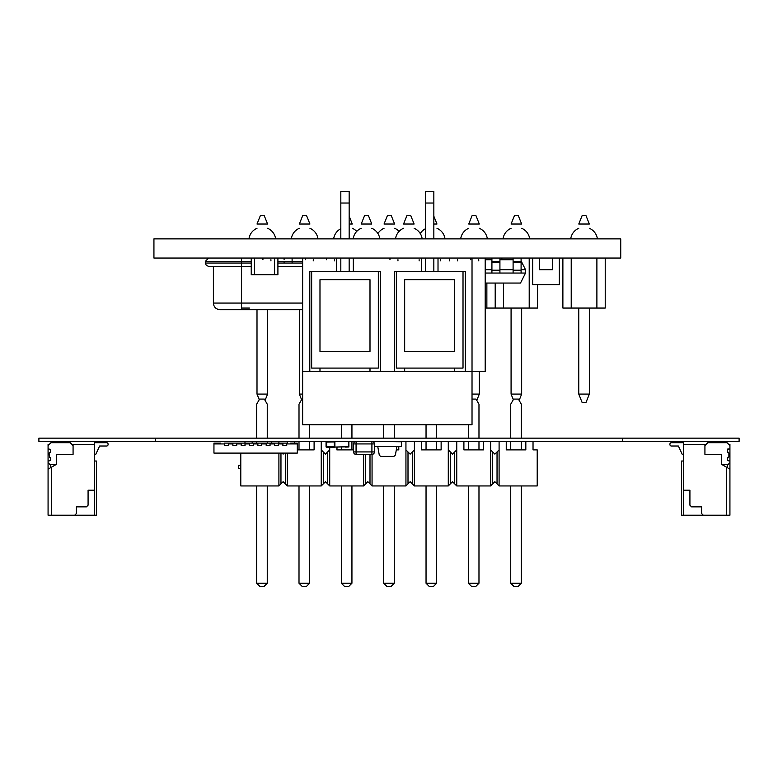 <?xml version="1.0" encoding="UTF-8"?>
<svg xmlns="http://www.w3.org/2000/svg" width="778" height="778" viewBox="0 0 778 778"><rect width="100%" height="100%" fill="white"/><g stroke="black" fill="none" stroke-linecap="round" stroke-linejoin="round"><path stroke-width="1.17" d="M38.9 441.427L38.9 438.15L38.9 441.427L739.1 441.427L739.1 438.15L739.1 441.427M38.9 438.15L155.6 438.15L155.6 441.427M155.6 438.15L622.4 438.15L622.4 441.427M622.4 438.15L739.1 438.15M533.027 449.898L533.027 441.427L533.027 449.898L537.209 449.898L537.209 485.949L499.097 485.949L494.866 481.708L490.626 485.949L456.754 485.949L452.514 481.708L448.284 485.949L414.411 485.949L410.171 481.708L405.941 485.949L372.059 485.949L367.829 481.708L363.589 485.949L329.716 485.949L325.486 481.708L321.246 485.949L287.374 485.949L283.134 481.708L278.903 485.949L240.791 485.949L240.791 453.097M240.791 468.337L238.671 468.337L238.671 465.341L240.791 465.341M506.245 449.898L506.245 441.427L506.245 449.898L525.831 449.898L525.831 441.427M252.169 441.427L252.169 443.1L252.169 441.427M490.626 485.949L490.626 449.898L494.866 454.138L499.097 449.898L499.097 441.427M463.902 449.898L463.902 441.427L463.902 449.898L483.478 449.898L483.478 441.427M448.284 485.949L448.284 449.898L452.514 454.138L456.754 449.898L456.754 441.427M421.55 449.898L421.55 441.427L421.55 449.898L441.136 449.898L441.136 441.427M405.941 485.949L405.941 449.898L410.171 454.138L414.411 449.898L414.411 441.427M396.303 449.898L398.793 449.898L398.793 446.601M337.107 447.029L336.864 449.898L353.572 449.898M321.246 485.949L321.246 449.898L325.486 454.138L329.716 449.898L329.716 447.35M297.303 449.898L314.098 449.898L314.098 441.427M294.522 441.427L294.522 443.1L294.522 441.427M280.965 483.877L280.965 453.097M278.903 485.949L278.903 453.097M285.302 483.877L285.302 453.097M282.103 453.097L283.134 454.138L284.174 453.097M287.374 485.949L287.374 453.097M323.317 483.877L323.317 451.969M327.655 483.877L327.655 451.969M329.716 485.949L329.716 449.898M365.66 483.877L365.66 454.44M363.589 485.949L363.589 454.44M369.997 483.877L369.997 454.469M372.059 485.949L372.059 454.43M408.003 483.877L408.003 451.969M412.34 483.877L412.34 451.969M414.411 485.949L414.411 449.898M450.345 483.877L450.345 451.969M454.683 483.877L454.683 451.969M456.754 485.949L456.754 449.898M492.698 483.877L492.698 451.969M497.035 483.877L497.035 451.969M499.097 485.949L499.097 449.898M278.903 441.427L278.903 443.1L278.903 441.427M321.246 441.427L321.246 449.898L321.246 441.427M405.941 441.427L405.941 449.898L405.941 441.427M448.284 441.427L448.284 449.898L448.284 441.427M490.626 441.427L490.626 449.898L490.626 441.427M271.755 443.1L271.755 441.427M336.864 447.029L336.864 449.898M287.374 443.937L287.374 441.427M244.973 443.1L244.973 441.427M426.043 583.257L429.427 586.641L433.239 586.641L436.633 583.257L426.043 583.257L426.043 485.949M436.633 485.949L436.633 583.257M468.385 583.257L471.779 586.641L475.591 586.641L478.976 583.257L468.385 583.257L468.385 485.949M478.976 485.949L478.976 583.257M521.318 485.949L521.318 583.257L517.934 586.641L514.122 586.641L510.738 583.257L510.738 485.949M521.318 583.257L510.738 583.257M383.7 583.257L387.084 586.641L390.896 586.641L394.281 583.257L383.7 583.257L383.7 485.949M394.281 485.949L394.281 583.257M341.357 583.257L344.742 586.641L348.554 586.641L351.938 583.257L341.357 583.257L341.357 485.949M351.938 485.949L351.938 583.257M299.005 583.257L302.399 586.641L306.211 586.641L309.595 583.257L299.005 583.257L299.005 485.949M309.595 485.949L309.595 583.257M267.253 485.949L267.253 583.257L263.859 586.641L260.046 586.641L256.662 583.257L256.662 485.949M267.253 583.257L256.662 583.257M472.022 399.085L476.039 399.085L478.976 404.171L478.976 438.15M256.662 438.15L256.662 404.171L259.599 399.085L264.316 399.085L267.253 404.171L267.253 438.15M510.738 438.15L510.738 404.171L513.665 399.085L518.391 399.085L521.318 404.171L521.318 438.15M299.005 438.15L299.005 404.171L301.942 399.085L302.642 399.085M256.662 443.1L256.662 441.427M267.253 441.427L267.253 443.1M299.005 449.898L299.005 441.427M309.595 424.759L309.595 438.15M309.595 441.427L309.595 449.898M341.357 449.898L341.357 447.029M341.357 438.15L341.357 424.759M351.938 424.759L351.938 438.15M351.938 441.427L351.938 449.898M383.7 438.15L383.7 424.759M394.281 424.759L394.281 438.15M426.043 449.898L426.043 441.427M426.043 438.15L426.043 424.759M436.633 424.759L436.633 438.15M436.633 441.427L436.633 449.898M468.385 449.898L468.385 441.427M468.385 438.15L468.385 424.759M478.976 441.427L478.976 449.898M510.738 449.898L510.738 441.427M521.318 441.427L521.318 449.898M70.156 442.682L73.074 445.599L73.074 454.352L56.405 454.352L56.405 464.359L48.071 469.163L48.071 515.201L96.414 515.201L96.414 461.023L94.42 461.023L94.42 515.201L94.42 444.345L71.829 444.345L70.156 442.682L50.988 442.682L48.071 445.599L48.071 444.345L49.315 444.345M49.529 457.308L50.57 457.727L50.57 460.605L48.071 461.023L48.071 448.935L50.57 449.353L50.57 452.222L49.111 453.059L49.529 457.308M48.071 448.935L48.071 445.599M56.405 464.359L49.734 464.359L48.071 462.686L48.071 461.023M94.42 454.352L95.752 454.352L99.633 446.018L106.586 446.018A1.498 1.498 -90 0 0 108.084 444.52L108.084 444.18A1.498 1.498 -90 0 0 106.586 442.682L94.42 442.682L94.42 446.854M95.752 454.352L99.633 446.018L95.752 454.352L99.633 446.018L106.586 446.018A1.498 1.498 -90 0 0 108.084 444.52L108.084 444.18A1.498 1.498 -90 0 0 106.586 442.682A1.498 1.498 -90 0 1 108.084 444.18A1.498 1.498 -90 0 0 106.586 442.682M99.633 446.018L106.586 446.018A1.498 1.498 -90 0 0 108.084 444.52L108.084 444.52A1.498 1.498 -90 0 1 106.586 446.018L99.633 446.018M48.071 469.163L48.071 462.686M94.42 490.198L88.079 490.198L88.079 505.204L86.416 506.867L76.409 506.867L76.409 513.538L74.746 515.201L76.409 513.538L76.409 506.867M51.406 515.201L51.406 467.238M73.074 444.345L73.074 454.352L73.074 444.345M50.57 464.359L50.57 467.724M88.079 490.198L88.079 505.204L86.416 506.867M683.58 454.352L682.248 454.352L683.58 454.352L682.248 454.352L678.367 446.018L671.414 446.018A1.498 1.498 90 0 1 669.916 444.52L669.916 444.18A1.498 1.498 90 0 1 671.414 442.682L683.58 442.682L683.58 444.345L704.926 444.345L704.926 454.352L721.595 454.352L721.595 464.359L728.266 464.359L729.929 462.686L729.929 461.023L727.43 460.605L727.43 457.727L728.889 456.89L727.43 457.727L728.889 456.89L728.889 453.059L727.43 452.222L727.43 449.353L727.43 452.222L728.889 453.059L728.889 456.89L728.889 453.059L728.889 456.89L728.889 453.059L727.43 452.222L727.43 449.353L727.848 452.64L727.43 449.353L729.929 448.935L729.929 445.599L727.012 442.682L707.844 442.682L727.012 442.682L728.685 444.345L729.929 444.345L729.929 515.201L681.586 515.201L681.586 461.023L683.58 461.023M678.367 446.018L671.414 446.018L678.367 446.018L671.414 446.018L678.367 446.018L671.414 446.018L678.367 446.018L671.414 446.018L678.367 446.018L671.414 446.018L678.367 446.018L671.414 446.018L678.367 446.018L671.414 446.018L678.367 446.018L671.414 446.018L678.367 446.018L671.414 446.018L678.367 446.018L682.248 454.352L678.367 446.018L671.414 446.018A1.498 1.498 90 0 1 669.916 444.52L669.916 444.18A1.498 1.498 90 0 1 671.414 442.682L683.58 442.682L683.58 444.345L704.926 444.345L704.926 454.352L704.926 445.599L707.844 442.682L704.926 445.599L707.844 442.682L727.012 442.682L729.929 445.599L727.012 442.682M729.929 448.935L729.929 445.599L729.929 448.935L727.848 448.935L729.929 448.935L729.929 445.599M704.926 445.599L704.926 454.352L721.595 454.352L721.595 464.359L728.266 464.359L729.929 462.686L729.929 461.023L727.43 460.605L727.848 457.308L727.43 460.605L729.929 461.023L729.929 462.686L729.929 461.023M729.929 462.686L728.266 464.359L721.595 464.359L729.929 469.163L729.929 515.201L729.929 444.345L729.929 446.854L729.929 444.345L729.929 446.854L729.929 444.345L729.929 446.854L729.929 444.345L729.929 446.854L729.929 444.345L728.685 444.345L729.929 444.345L729.929 515.201L726.594 515.201L726.594 467.238L729.929 469.163L721.595 464.359L721.595 454.352L721.595 464.359L729.929 469.163L729.929 515.201L726.594 515.201L726.594 467.238L729.929 469.163L729.929 444.345L729.929 469.163L727.43 467.724L727.43 464.359M683.58 442.682L683.58 444.345L706.171 444.345L704.926 444.345L704.926 454.352L721.595 454.352L721.595 464.359L726.594 467.238L726.594 515.201L681.586 515.201L681.586 461.023L681.586 515.201L683.58 515.201L683.58 442.682L683.58 444.345L683.58 442.682L683.58 444.345L683.58 442.682L683.58 444.345L683.58 442.682L683.58 444.345L683.58 442.682L683.58 444.345L683.58 442.682L683.58 444.345L683.58 442.682L683.58 444.345L683.58 442.682L683.58 444.345L683.58 442.682L671.414 442.682A1.498 1.498 90 0 0 669.916 444.18L669.916 444.52A1.498 1.498 90 0 0 671.414 446.018M683.58 515.201L683.58 490.198L689.921 490.198L689.921 505.204L691.584 506.867L701.591 506.867L701.591 513.538L703.254 515.201L683.58 515.201L683.58 444.345L683.58 490.198L689.921 490.198L689.921 505.204L691.584 506.867L701.591 506.867L701.591 513.538L703.254 515.201L726.594 515.201L726.594 467.238L721.595 464.359L727.43 467.724M398.997 446.601L377.748 446.436L379.149 454.371A2.499 2.499 90 0 0 381.609 456.433L393.055 456.433A2.499 2.499 90 0 0 395.516 454.371L396.916 446.436L401.506 446.601L401.506 441.427M401.506 446.601L401.506 441.768L373.158 441.427M401.506 441.768L401.506 446.436L375.657 446.601M336.388 441.427L348.554 441.612L348.554 446.776L334.725 447.117M344.722 441.427L348.554 441.612L348.554 446.776L345.549 447.117L348.884 446.99L348.884 441.427M345.549 446.776L335.551 447.029L345.549 446.776M356.071 454.44L356.071 451.93L353.572 451.93A2.499 2.499 -90 0 0 356.071 454.44L371.913 454.44A2.499 2.499 -90 0 0 374.413 451.93L371.913 451.93L371.913 454.44A2.499 2.499 -90 0 0 374.413 451.93L374.413 443.937A2.499 2.499 -90 0 0 371.913 441.427L371.913 443.937L356.071 443.937L356.071 451.93L371.913 451.93L371.913 443.937L374.413 443.937A2.499 2.499 -90 0 0 371.913 441.427L356.071 441.427A2.499 2.499 -90 0 0 353.572 443.937L356.071 443.937L356.071 441.427M353.572 451.93L353.572 443.937L353.572 451.93M374.413 443.937L374.413 451.93M367.06 454.469L371.398 454.44M334.384 442.099L334.89 442.099L334.89 446.679A0.671 0.671 90 0 1 334.219 447.35L326.721 447.35A0.671 0.671 90 0 1 326.05 446.679L326.05 442.099A0.671 0.671 90 0 1 326.721 441.427L334.219 441.427A0.671 0.671 90 0 1 334.89 442.099L334.89 446.679L334.89 442.099L334.89 446.679L334.384 446.679L334.219 441.933L326.546 442.099L326.721 446.854L334.384 446.679M620.737 258.043L620.737 238.875L153.937 238.875L153.937 258.043L620.737 258.043M378.332 271.386L378.332 368.082L311.647 368.082L311.647 271.386M472.022 258.043L472.022 371.407L472.022 258.043L438.014 258.043L438.014 271.386L421.345 271.386L421.345 258.043L353.319 258.043L353.319 271.386L309.809 271.386L309.809 371.407L302.642 371.407L302.642 424.759L472.022 424.759L472.022 371.407L309.809 371.407L309.809 271.386M369.997 351.403L319.982 351.403L319.982 279.72L369.997 279.72L369.997 351.403M319.982 368.082L319.982 371.407M349.157 238.875L349.157 203.029L340.822 203.029L340.822 238.875M340.822 258.043L340.822 271.386M349.157 258.043L349.157 271.386M340.822 203.029L340.822 191.359L349.157 191.359L349.157 203.029M463.017 271.386L463.017 368.082L396.333 368.082L396.333 271.386M454.683 351.403L404.667 351.403L404.667 279.72L454.683 279.72L454.683 351.403M404.667 368.082L404.667 371.407M433.842 238.875L433.842 203.029L425.508 203.029L425.508 238.875M425.508 258.043L425.508 271.386M433.842 258.043L433.842 271.386M425.508 203.029L425.508 191.359L433.842 191.359L433.842 203.029M465.351 371.407L465.351 271.386L438.014 271.386M421.345 258.043L421.345 271.386L394.504 271.386L394.504 371.407L394.504 271.386M485.365 258.043L485.365 371.407L472.022 371.407M485.19 258.043L485.19 371.407M336.65 258.043L336.65 271.386L336.65 258.043L302.642 258.043L302.642 371.407M380.666 371.407L380.666 271.386L353.319 271.386M596.891 258.043L605.226 258.043L605.226 308.059L596.891 308.059L596.891 258.043L571.217 258.043L571.217 308.059L596.891 308.059M571.217 308.059L562.883 308.059L562.883 258.043L571.217 258.043M605.226 258.043L605.226 308.059M589.345 394.086L589.345 308.059L589.345 394.086L586.019 402.421L582.1 402.421L578.764 394.086L589.345 394.086L586.019 402.421M578.764 308.059L578.764 394.086M578.764 224.035L589.345 224.035L586.019 215.701L582.1 215.701L578.764 224.035M589.345 224.035L586.019 215.701M403.549 224.035L414.129 224.035L410.794 215.701L406.884 215.701L403.549 224.035M403.549 228.285A13.459 13.459 -90 0 0 395.506 238.875M361.196 224.035L371.787 224.035L368.451 215.701L364.532 215.701L361.196 224.035M361.196 228.285A13.459 13.459 -90 0 0 353.154 238.875M257.003 309.732L257.003 394.086L267.593 394.086L265.065 400.388M267.593 309.732L267.593 394.086M257.003 224.035L267.593 224.035L264.257 215.701L260.338 215.701L257.003 224.035M257.003 394.086L259.249 399.688M267.593 228.285A13.459 13.459 90 0 1 275.636 238.875M299.345 309.732L299.345 394.086L302.642 394.086M299.345 224.035L309.936 224.035L306.6 215.701L302.681 215.701L299.345 224.035M299.345 394.086L301.592 399.688M309.936 228.285A13.459 13.459 90 0 1 317.978 238.875M349.157 224.035L352.278 224.035L349.157 216.226M352.278 228.285A13.459 13.459 90 0 1 356.742 231.387M384.04 224.035L394.631 224.035L391.295 215.701L387.376 215.701L384.04 224.035M394.631 228.285A13.459 13.459 90 0 1 399.085 231.387M433.842 224.035L436.973 224.035L433.842 216.226M436.973 228.285A13.459 13.459 90 0 1 445.016 238.875M472.022 394.086L479.316 394.086L476.797 400.388M479.316 371.407L479.316 394.086M468.735 224.035L479.316 224.035L475.98 215.701L472.061 215.701L468.735 224.035M479.316 228.285A13.459 13.459 90 0 1 487.359 238.875M511.078 308.059L511.078 394.086L521.659 394.086L519.14 400.388M521.659 308.059L521.659 394.086M511.078 224.035L521.659 224.035L518.333 215.701L514.414 215.701L511.078 224.035M511.078 394.086L513.315 399.688M521.659 228.285A13.459 13.459 90 0 1 529.711 238.875M241.122 258.043L208.65 258.043L205.314 261.379L241.569 261.379L241.569 263.052L205.314 263.052L206.267 265.386L208.65 266.377L251.236 266.377L241.569 266.377L241.569 263.052L251.236 263.052M292.1 260.883L292.1 258.043L302.642 258.043L277.911 258.043L284.096 258.043L284.096 259.716M249.456 308.059L241.569 308.059M485.365 308.059L495.197 308.059L495.197 283.056L495.197 308.059L537.54 308.059L537.54 284.719M486.863 283.056L486.863 308.059M497.054 258.043L529.205 258.043L529.205 308.059M503.531 283.056L503.531 308.059M529.205 258.043L537.54 258.043M302.642 266.377L277.911 266.377L302.642 266.377M241.569 266.377L241.569 309.732L220.067 309.732L302.642 309.732M485.365 273.049L525.52 273.049L525.52 269.713L521.095 269.713L521.095 268.77L521.095 269.713M513.101 268.77L513.101 269.713L499.923 269.713L499.923 268.77L499.923 269.713M491.92 268.77L491.92 269.713L485.365 269.713M525.52 269.713L521.095 260.883L521.095 258.043L521.095 273.049L521.095 270.209L513.101 270.209L513.101 262.322L521.095 262.322M513.101 262.322L513.101 258.043L513.101 259.716L499.923 259.716L499.923 258.043L499.923 273.049L499.923 270.209L491.92 270.209L491.92 262.322L499.923 262.322M491.92 262.322L491.92 258.043L491.92 259.716L485.365 259.716M525.52 273.049L520.511 283.056L485.365 283.056M521.095 273.049L513.101 273.049L513.101 270.209M521.095 260.883L521.095 258.043L501.888 258.043L501.888 259.716M513.101 261.379L521.095 261.379M499.923 273.049L491.92 273.049L491.92 270.209M499.923 260.883L499.923 258.043L491.92 258.043M491.92 261.379L499.923 261.379M470.748 259.716L470.748 258.043M478.752 259.716L478.752 260.883M449.577 260.883L449.577 258.043M457.581 259.716L457.581 260.883M251.236 258.043L251.236 274.722L254.571 274.722L254.571 258.043L254.571 274.722L274.576 274.722L274.576 258.043L274.576 274.722L277.911 274.722L277.911 258.043M270.929 260.883L270.929 259.716M262.925 259.716L262.925 258.043M292.1 262.322L292.1 261.379M292.1 259.716L292.1 258.043M284.096 262.322L284.096 261.379M313.271 260.883L313.271 259.716M305.268 259.716L305.268 258.043M334.443 260.883L334.443 259.716M326.439 259.716L326.439 258.043M397.966 260.883L397.966 259.716M389.963 259.716L389.963 258.043M419.138 260.883L419.138 259.716M440.309 260.883L440.309 259.716M539.329 258.043L539.329 269.713L552.662 269.713L552.662 258.043L559.333 258.043L559.333 284.719L532.658 284.719L532.658 258.043L552.662 258.043M220.621 443.937L220.621 443.1L220.621 443.937L220.621 443.1L220.621 443.937L220.621 443.1L220.621 443.937L220.621 443.1L220.621 443.937L218.706 443.937L218.706 443.1L220.621 443.1L213.95 443.1L213.95 453.097L297.303 453.097L297.303 443.1L290.641 443.1L297.303 443.1M218.706 443.1L213.95 443.1M228.372 443.1L224.541 443.1L228.372 443.1L224.541 443.1L224.541 445.629L228.372 445.629L228.372 443.1L286.722 443.1L282.891 443.1L284.806 443.1L282.891 443.1L282.891 445.629L286.722 445.629L286.722 443.1L282.891 443.1M236.707 443.1L232.875 443.1L236.707 443.1L232.875 443.1L232.875 445.629L236.707 445.629L236.707 443.1M245.041 443.1L241.209 443.1L245.041 443.1L241.209 443.1L241.209 445.629L245.041 445.629L245.041 443.1M253.375 443.1L249.544 443.1L253.375 443.1L249.544 443.1L249.544 445.629L253.375 445.629L253.375 443.1M261.709 443.1L257.878 443.1L261.709 443.1L257.878 443.1L257.878 445.629L261.709 445.629L261.709 443.1M270.054 443.1L266.212 443.1L270.054 443.1L266.212 443.1L266.212 445.629L270.054 445.629L270.054 443.1M278.388 443.1L274.546 443.1L278.388 443.1L274.546 443.1L274.546 445.629L278.388 445.629L278.388 443.1M231.455 443.937L231.455 443.1M224.628 443.937L213.95 443.937M232.962 443.937L228.275 443.937M241.306 443.937L236.609 443.937M249.641 443.937L244.944 443.937M257.975 443.937L253.288 443.937M266.309 443.937L261.622 443.937M274.644 443.937L269.956 443.937M282.978 443.937L278.291 443.937M297.303 443.937L286.625 443.937M290.641 443.937L290.641 443.1L290.641 443.937L290.641 443.1L290.641 443.937L290.641 443.1L290.641 443.937L290.641 443.1L290.641 443.937L292.557 443.937L292.557 443.1M261.622 445.629L257.878 445.629L257.878 443.937M253.288 445.629L253.375 443.937M253.375 445.629L249.544 445.629L249.544 443.937M244.944 445.629L245.041 443.937M245.041 445.629L241.209 445.629L241.209 443.937M236.609 445.629L236.707 443.937M236.707 445.629L232.875 445.629L232.875 443.937M228.275 445.629L228.372 443.937M228.372 445.629L224.541 445.629L224.541 443.937M286.625 445.629L286.722 443.937M286.722 445.629L282.891 445.629L282.891 443.937M278.291 445.629L278.388 443.937M278.388 445.629L274.546 445.629L274.546 443.937M269.956 445.629L270.054 443.937M270.054 445.629L266.212 445.629L266.212 443.937M261.709 445.629L261.709 443.937M727.43 460.605L727.43 457.727M727.43 452.222L727.43 449.353M683.58 490.198L689.921 490.198L689.921 505.204L691.584 506.867L701.591 506.867L701.591 513.538L703.254 515.201M725.767 466.761L726.594 467.238L725.767 466.761M706.171 444.345L704.926 444.345L704.926 454.352M689.921 490.198L685.671 490.198L689.921 490.198L689.921 505.204M701.591 506.867L696.592 506.867L701.591 506.867L701.591 513.538M726.594 515.201L726.594 467.238L726.594 515.201M326.546 446.679L326.05 446.679L326.05 442.099L326.546 442.099M334.219 446.854L334.89 446.679L334.219 447.35M326.05 446.679L326.721 446.854M326.721 441.427L326.721 441.933M334.219 441.933L334.219 441.427M302.642 263.052L277.911 263.052M302.642 303.06L213.396 303.06L213.396 266.377M302.642 261.379L277.911 261.379M251.236 261.379L241.569 261.379L241.569 258.043M369.997 368.082L369.997 371.407M454.683 368.082L454.683 371.407M578.764 228.285A13.459 13.459 0 0 0 570.721 238.875M597.397 238.875A13.459 13.459 0 0 0 589.345 228.285A13.459 13.459 0 0 1 597.397 238.875M422.172 238.875A13.459 13.459 0 0 0 414.129 228.285M379.829 238.875A13.459 13.459 0 0 0 371.787 228.285M257.003 228.285A13.459 13.459 0 0 0 248.96 238.875M299.345 228.285A13.459 13.459 0 0 0 291.303 238.875M340.822 228.703A13.459 13.459 0 0 0 333.655 238.875M384.04 228.285A13.459 13.459 0 0 0 377.914 233.546M425.508 228.703A13.459 13.459 0 0 0 420.256 233.546M468.735 228.285A13.459 13.459 0 0 0 460.683 238.875M511.078 228.285A13.459 13.459 0 0 0 503.035 238.875M205.314 263.052L205.314 261.379M213.396 303.06C213.756 307.077 215.983 309.294 220.067 309.732"/></g></svg>
